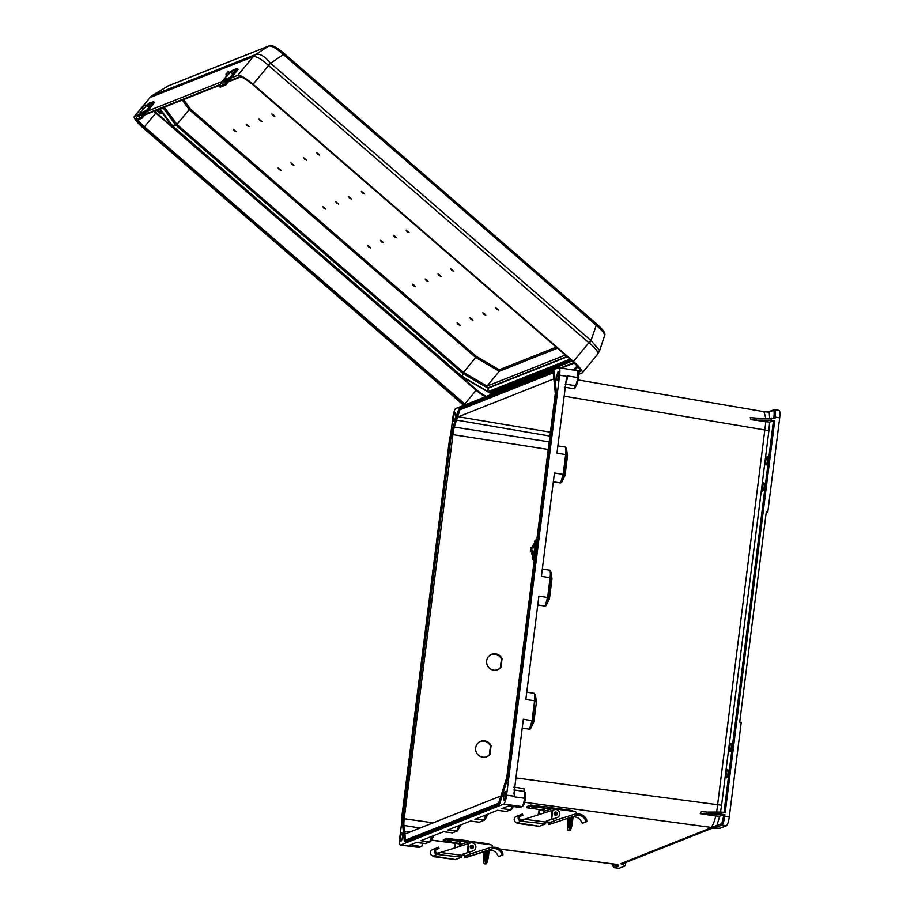 <?xml version="1.0" encoding="UTF-8"?>
<svg xmlns="http://www.w3.org/2000/svg" width="914" height="914" viewBox="0 0 914 914"><rect width="100%" height="100%" fill="white"/><g stroke="black" fill="none" stroke-linecap="round" stroke-linejoin="round"><path stroke-width="1.37" d="M764.207 486.671A4.159 0.845 -81.4 0 0 763.921 482.9A4.159 0.845 -81.4 0 0 762.413 487.379A4.159 0.845 -81.4 0 0 762.687 491.138A4.159 0.845 -81.4 0 0 764.207 486.671M731.28 747.264A4.159 0.845 -81.4 0 0 731.006 743.493A4.159 0.845 -81.4 0 0 729.486 747.972A4.159 0.845 -81.4 0 0 729.772 751.731A4.159 0.845 -81.4 0 0 731.28 747.264M765.715 461.216A4.159 0.845 -81.4 0 0 765.989 464.975A4.159 0.845 -81.4 0 0 767.509 460.507A4.159 0.845 -81.4 0 0 767.234 456.737A4.159 0.845 -81.4 0 0 765.715 461.216M556.889 376.248A4.456 0.903 -81.4 0 0 557.243 380.27A4.456 0.903 -81.4 0 0 558.808 375.483A4.456 0.903 -81.4 0 0 558.568 371.461A4.456 0.903 -81.4 0 0 556.889 376.248M727.978 773.415A4.159 0.845 98.6 0 1 726.459 777.894A4.159 0.845 98.6 0 1 726.184 774.135A4.159 0.845 98.6 0 1 727.704 769.657A4.159 0.845 98.6 0 1 727.978 773.415M505.75 795.511A4.456 0.903 98.6 0 1 504.174 800.298A4.456 0.903 98.6 0 1 503.831 796.265A4.456 0.903 98.6 0 1 505.499 791.49A4.456 0.903 98.6 0 1 505.75 795.511M453.687 417.161A4.456 0.903 98.6 0 1 455.366 412.385A4.456 0.903 98.6 0 1 455.618 416.396A4.456 0.903 98.6 0 1 454.041 421.194A4.456 0.903 98.6 0 1 453.687 417.161M402.548 836.424A4.456 0.903 -81.4 0 0 402.297 832.403A4.456 0.903 -81.4 0 0 400.629 837.19A4.456 0.903 -81.4 0 0 400.972 841.211A4.456 0.903 -81.4 0 0 402.548 836.424M453.55 429.866L454.304 427.078L453.687 427.318L450.282 438.069L450.865 438.309L453.55 429.866L404.194 818.727L433.202 822.817M450.865 438.309L403.131 816.156L403.851 823.251L404.194 818.727M403.851 823.251L404.045 831.546L405.702 833.705L404.833 833.008L405.553 840.103L498.621 803.212M405.702 833.705L500.918 795.957M480.044 741.631A8.26 8.066 -113.9 0 1 490.441 746.03L489.367 754.621A8.26 8.066 -113.9 0 1 486.728 756.723M491.047 654.595A8.26 8.066 -113.9 0 1 501.443 658.994L500.358 667.586A8.26 8.066 -113.9 0 1 497.73 669.688M614.334 867.694L612.963 866.244L612.7 863.833L613.637 866.495L617.773 864.85L617.487 864.324L618.675 866.026A1.04 1.017 -111.6 0 1 617.773 864.85L618.161 864.918M618.675 866.026L614.528 867.672L619.064 868.277L625.336 865.787L625.759 862.485M619.064 868.277L614.528 867.672A1.04 1.017 -111.6 0 1 613.637 866.495M711.983 828.29L622.605 863.73L620.732 863.65L709.847 828.324L720.198 828.175L726.47 825.685C727.624 824.736 728.561 821.766 729.303 816.762L741.231 722.38L739.712 722.151L766.263 512.023L767.771 512.251L779.699 417.869L775.175 417.104L774.981 418.623L756.164 418.121L756.529 420.166L750.942 419.675L769.634 422.142L774.718 420.68L771.188 420.143L771.45 418.098M625.336 865.787L620.732 863.65M555.941 396.173L556.729 395.739L508.835 774.855L499.478 804.331L405.222 841.703L404.319 841.017L405.553 840.103M556.729 395.739L554.227 370.97L553.107 371.347L553.496 371.952L553.724 370.89L556.226 395.659L532.279 585.223L531.594 585.703L532.279 585.223L531.72 584.674L531.594 585.703M557.871 445.952L565.149 447.06L565.983 447.849L566.452 454.749L563.949 474.537L561.607 482.478L560.602 482.969L563.173 474.343L565.675 454.566L556.946 453.23L566.28 379.39L567.251 376.454L559.642 375.151C560.156 370.25 559.905 367.748 558.888 367.657L455.686 408.569C454.544 409.518 453.595 412.488 452.864 417.492L450.693 434.584M402.103 819.287L399.795 837.521C399.281 842.422 399.532 844.924 400.549 845.016L503.751 804.091L521.883 806.536L519.826 807.348A1.04 1.017 68.4 0 0 520.329 807.291L522.385 806.468A1.04 1.017 -111.6 0 1 521.883 806.536C522.968 805.702 523.882 802.96 524.625 798.288L514.536 796.848C514.936 792.701 514.742 790.381 513.942 789.913M418.635 847.427L418.829 847.392A1.04 1.017 -111.6 0 0 419.32 847.335L400.355 845.039L418.829 847.392L420.886 846.581A1.04 1.017 68.4 0 0 422.005 845.701L422.325 843.222M559.642 375.151L506.584 795.18C505.842 800.173 504.905 803.143 503.751 804.091M567.251 376.454L567.708 375.928C567.046 380.19 566.212 382.92 565.206 384.12L575.237 385.662C576.254 384.508 577.1 381.801 577.774 377.562L578.539 377.802L575.523 387.136L574.54 388.77L575.237 385.662A1.04 0.994 -131.1 0 0 576.026 385.445C576.825 385.102 577.671 382.555 578.573 377.779C578.939 372.878 578.471 370.524 577.157 370.707L558.888 367.657M524.647 802.321L710.761 827.341L717.798 826.724A1.04 1.017 -111.6 0 1 716.907 825.548L710.761 827.341C712.417 826.439 714.097 822.669 715.799 816.031L700.204 813.62L706.134 814.134L707.025 812.089L701.438 811.598L700.204 813.62M487.848 814.214L485.38 819.081L486.728 814.591M433.956 835.51L431.385 840.48L429.671 841.851L431.854 836.344M443.507 831.717L452.419 832.848L443.61 831.683L420.886 840.686L429.671 841.851L425.353 843.565L426.347 843.062L425.147 843.599L416.464 842.445M485.837 814.934L483.655 820.464L479.336 822.177L470.516 821.012L447.929 829.969L456.749 831.134L458.931 825.605M483.655 820.464L484.66 819.961L474.846 819.298L497.559 810.295L506.345 811.449L497.456 810.33M512.343 806.365L510.675 809.735L501.889 808.582L508.47 805.965L519.826 807.348M410.843 844.673L420.886 846.581M410.763 845.233L409.986 845.016L410.763 845.233M425.353 843.565L416.567 842.4L409.986 845.016M491.069 745.755L489.984 754.347A8.26 8.066 -113.9 0 1 476.331 752.302A8.26 8.066 -113.9 0 1 480.353 741.483A8.26 8.066 -113.9 0 1 491.069 745.755L490.441 746.03M502.06 658.72L500.975 667.311A8.26 8.066 -113.9 0 1 487.322 665.266A8.26 8.066 -113.9 0 1 491.344 654.447A8.26 8.066 -113.9 0 1 502.06 658.72L501.443 658.994M451.288 822.394L451.973 821.914L451.288 822.394L451.847 822.943L499.478 804.331M617.727 864.633L499.524 848.946M459.822 825.262L457.743 830.632L452.419 832.848M432.745 835.99L431.385 840.48L430.174 841.794L425.147 843.599M426.164 627.29L425.833 626.661L425.707 627.69L426.381 627.198L425.707 627.69M403.131 816.156L402.217 816.853M420.109 828.004L403.428 825.365M451.847 822.943L451.516 822.303L451.847 822.943L404.719 841.623L404.319 841.017M404.045 831.546L409.906 832.048M550.411 432.196L458.382 416.761L457.228 418.269L459.913 409.815L553.221 372.821M458.382 416.761L553.735 378.956L554.604 379.653M765.098 411.688L769.531 411.437M549.188 441.862L454.304 427.078L456.04 419.983L457.228 418.269M404.925 840.492L402.491 816.339L450.111 437.737M549.92 436.069L456.017 419.994L453.71 427.341M505.91 390.061L506.584 389.57L505.91 390.061L506.459 390.598L506.139 389.97L506.459 390.598L459.422 409.255L459.913 409.815M458.942 408.684L459.456 408.261L459.422 409.255L456.017 419.994M555.312 393.443L506.802 777.426M565.446 447.163L566.531 449.048L567.537 455.64L565.675 454.566C566.143 450.305 565.972 447.803 565.149 447.06M561.482 482.661L565.046 475.429L567.537 455.64M562.064 481.792L560.602 482.969L553.324 481.861M542.31 569.068L549.588 570.176L550.982 572.175L550.902 577.865L551.987 578.756L549.485 598.544L546.058 605.582L548.4 597.653L549.485 598.544M549.897 570.279L550.982 572.175L551.987 578.756M549.588 570.176C550.411 570.919 550.594 573.421 550.125 577.671L547.623 597.459L545.052 606.085L546.058 605.582L545.052 606.085L537.775 604.977M526.761 692.184L534.039 693.292C534.861 694.046 535.044 696.537 534.576 700.787L532.074 720.575L529.503 729.201L530.954 728.035L533.936 721.66L532.851 720.769L535.433 695.28L536.438 701.872L533.936 721.66M534.884 694.069L534.039 693.292M522.225 728.092L529.503 729.201L530.508 728.698L532.851 720.769L523.345 719.238L513.976 793.558M774.718 420.68L725.202 812.592L721.683 812.066L721.42 814.111L724.951 814.648L719.672 816.191L715.799 816.031M723.717 814.58L723.522 816.099C722.883 820.475 722.049 823.068 721.043 823.902L716.907 825.548L719.672 816.191M565.046 475.429L563.173 474.343L554.444 473.018L541.396 576.346L550.902 577.865L548.4 597.653L538.894 596.134L525.836 699.461L534.576 700.787L536.438 701.872M514.011 793.078L514.536 796.848M523.002 805.657C523.939 804.948 524.727 802.572 525.39 798.528L524.625 798.288C525.013 794.163 524.796 791.878 523.973 791.433L514.411 789.982M525.39 798.528L524.625 798.288L525.39 798.528C525.721 794.963 525.527 792.998 524.83 792.621L524.613 791.89M721.683 812.066L707.025 812.089M721.42 814.111L706.134 814.134M508.161 774.444L508.835 774.855M765.818 421.96L716.679 812.066M524.533 790.736L524.019 788.622L513.942 787.103M717.798 826.724L721.946 825.091C723.088 824.131 724.025 821.16 724.756 816.168L724.951 814.648M479.336 822.177L480.33 821.675L479.13 822.212L470.413 821.058M524.019 788.622L523.973 791.433M484.66 819.961L479.13 822.212M507.35 810.947L511.669 809.233L513.12 806.468M532.279 585.223L508.321 774.786L498.975 804.251L499.01 803.269L498.484 803.68M773.758 418.441L773.941 417.047C774.386 412.751 774.158 410.569 773.278 410.477L769.131 412.123L763.259 411.723M779.699 417.869C780.202 412.968 779.95 410.466 778.934 410.375L774.432 409.609C775.449 409.701 775.689 412.203 775.175 417.104L773.941 417.047M766.149 512.903L767.771 512.251M771.188 420.143L756.529 420.166M750.942 419.675L750.234 417.607L756.164 418.121M575.523 387.136L576.083 385.377M574.54 388.77L564.464 387.193M765.772 418.098L763.921 411.7M567.708 375.928L577.774 377.562C578.196 373.038 577.911 370.764 576.94 370.741M764.173 411.688L769.759 411.311A1.04 1.017 68.4 0 0 769.131 412.123L769.691 418.098M532.051 585.314L531.72 584.674M500.975 667.311L500.358 667.586M489.984 754.347L489.367 754.621M572.233 369.873A2.251 2.182 68.4 0 0 570.153 369.519M573.444 370.079L577.237 365.817M561.607 368.056L574.403 362.984M577.945 366.617L574.883 370.33M273.686 115.141L271.846 113.964L272.795 115.495L274.84 116.444L273.686 115.141M318.438 153.872L316.598 152.695L317.546 154.226L319.592 155.163L318.438 153.872M407.05 231.676L406.102 230.145L409.095 232.624L407.05 231.676M451.802 270.407L450.853 268.876L453.847 271.344L451.802 270.407M496.553 309.138L495.605 307.607L498.598 310.075L496.553 309.138M427.044 280.221L425.204 279.044L426.153 280.575L428.198 281.523L427.044 280.221M458.977 324.036L457.126 322.859L458.074 324.39L460.119 325.327L458.977 324.036M363.201 192.603L361.35 191.426L362.298 192.957L364.343 193.894L363.201 192.603M439.874 275.137L438.023 273.96L438.983 275.491L441.016 276.428L439.874 275.137M471.807 318.952L469.956 317.775L470.904 319.306L472.949 320.243L471.807 318.952M484.626 313.868L482.786 312.691L483.735 314.222L485.78 315.159L484.626 313.868M414.225 285.305L412.374 284.128L413.322 285.659L415.367 286.608L414.225 285.305M369.473 246.586L367.622 245.409L368.571 246.94L370.616 247.877L369.473 246.586M382.292 241.502L380.453 240.325L381.401 241.856L383.446 242.793L382.292 241.502M395.122 236.406L393.271 235.229L394.22 236.772L396.265 237.709L395.122 236.406M291.886 164.394L290.938 162.863L293.931 165.343L291.886 164.394M234.315 130.759L233.356 129.228L236.349 131.696L234.315 130.759M304.716 159.31L303.768 157.779L306.761 160.258L304.716 159.31M247.134 125.675L246.186 124.144L249.179 126.612L247.134 125.675M259.964 120.591L259.016 119.049L262.01 121.528L259.964 120.591M279.067 169.49L278.119 167.948L281.112 170.427L279.067 169.49M323.819 208.209L322.871 206.678L325.864 209.146L323.819 208.209M336.649 203.125L335.689 201.594L338.683 204.062L336.649 203.125M349.468 198.041L348.52 196.51L351.513 198.978L349.468 198.041M156.682 110.251A2.971 0.606 -140.4 0 0 158.191 111.862A2.971 0.606 -140.4 0 0 161.115 113.496A2.971 0.606 -140.4 0 0 159.47 111.348A2.971 0.606 -140.4 0 0 157.482 109.931M463.764 405.37A15.824 3.233 -140.4 0 1 463.409 405.062L143.098 127.88A15.824 3.233 39.6 0 1 134.301 116.455A15.824 3.233 39.6 0 1 134.609 116.238L150.067 97.535L253.452 56.542A10.408 9.643 -115.7 0 1 255.726 54.486C259.827 53.275 264.683 56.108 270.281 62.986L590.981 340.511L599.675 350.542L604.588 335.632C605.982 333.69 603.354 329.805 596.716 323.979L596.636 323.979M253.452 56.542C256.514 56.28 261.37 59.113 268.008 65.054L588.879 342.739L573.421 361.441A15.824 3.233 39.6 0 1 582.218 372.878A15.824 3.233 39.6 0 1 581.91 373.083L578.733 374.352M573.421 361.441L253.109 84.259A15.824 3.233 -140.4 0 0 237.811 75.325L231.562 77.804M222.102 81.552L147.805 111.005M138.345 114.764L134.609 116.238M491.206 391.9L571.627 360.539M572.233 361.064L490.567 393.443L489.95 392.334M490.567 393.443L462.598 377.094L462.872 376.511M462.598 377.094L171.215 124.955L171.809 124.658M134.301 116.455L150.067 97.535A10.408 10.123 68.4 0 1 152.455 95.433L167.788 86.087L268.796 46.031A2.605 2.536 68.4 0 1 269.196 45.826L168.187 85.882A2.605 2.536 68.4 0 0 167.788 86.087L167.593 86.202M149.93 97.592A10.408 10.374 -93.5 0 1 152.41 95.444L168.187 85.882M590.775 340.351A10.408 1.143 -49.1 0 1 588.879 342.739L589.461 343.218C596.065 348.748 598.761 352.438 597.528 354.289M582.218 372.878L597.71 354.118L599.653 350.61M589.461 343.218A10.408 1.908 -56.9 0 0 590.981 340.511L596.716 323.979L284.014 53.389L283.351 54.532L596.042 325.121C602.897 330.834 605.582 334.524 604.12 336.192M269.196 45.826C271.687 44.603 276.634 47.117 284.014 53.389L283.934 53.389M268.008 65.054L283.351 54.532C276.554 48.431 271.698 45.597 268.796 46.031L255.646 54.52L152.455 95.433M487.47 387.867L488.522 387.627M163.046 107.726L175.339 124.544M557.403 348.234L499.284 371.278L499.25 369.77L556.203 347.194M488.396 387.547L487.059 387.616L487.025 386.119L499.284 371.278L475.726 357.511L476.285 356.357L499.25 369.77M463.661 373.095L462.918 373.518L463.467 372.364L475.726 357.511L189.209 109.577L190.409 108.983L183.565 99.592M182.309 100.094L189.209 109.577L176.95 124.43L463.467 372.364L487.025 386.119L565.309 355.078M175.854 124.041L175.751 125.024L175.854 124.041L175.751 125.024L176.95 124.43L164.394 107.201M175.648 124.967L462.952 373.575L487.059 387.616M462.29 376.579L488.67 392.083L462.084 376.557M570.13 359.248L488.213 391.729L491.286 391.558M159.996 108.937L172.278 125.778L461.97 376.397M175.419 124.647L172.563 125.926L160.144 108.88L172.506 125.915M463.227 373.7L461.97 376.362L172.563 125.926M567.286 356.791L488.053 388.21L488.145 391.649L461.97 376.362M227.186 75.908L229.894 72.777M232.453 73.817L235.172 70.686M238.063 69.35L230.419 79.175A25.112 24.438 68.4 0 0 229.128 80.889L225.815 84.956L224.753 84.191L228.066 80.124A26.437 25.718 -111.6 0 1 229.425 78.318L237.172 68.493L234.075 69.681M228.671 78.615L226.341 81.369L221.816 83.151L223.245 80.775L224.558 79.541L229.083 77.747L228.671 78.615L229.425 78.318M229.62 72.48L232.613 70.264M224.753 84.191L219.132 86.384L221.131 82.877A26.437 25.718 -111.6 0 1 222.49 81.072L226.9 75.725M228.077 79.404L225.552 80.409L222.982 83.334M219.234 86.384L220.297 87.15L225.815 84.956M221.816 83.151L221.931 82.557L221.131 82.877M143.429 109.12L146.149 105.99M148.708 107.029L151.416 103.899M154.306 102.562L146.674 112.388A25.112 24.438 68.4 0 0 145.372 114.101L142.058 118.169L140.996 117.403L144.321 113.325A26.437 25.718 -111.6 0 1 145.68 111.519L153.415 101.694L150.319 102.894L147.508 105.99M144.926 111.828L142.584 114.57L138.06 116.364L139.488 113.976L140.802 112.753L145.326 110.96L144.926 111.828L145.68 111.519M145.863 105.681L148.856 103.465M140.996 117.403L135.375 119.585L137.374 116.078A26.437 25.718 -111.6 0 1 138.734 114.273L143.144 108.926M144.321 112.605L141.796 113.61L139.225 116.535M135.478 119.585L136.54 120.351L142.058 118.169M138.06 116.364L138.185 115.758L137.374 116.078M555.438 812.02A1.657 1.611 68.4 0 0 555.518 815.288A1.657 1.611 68.4 0 0 556.626 815.025M557.094 817.584A4.159 4.056 -111.6 0 1 556.695 817.733L551.142 819.492M552.684 810.25L551.702 819.298L552.159 810.398L554.421 809.69A4.159 4.056 -111.6 0 1 559.722 813.163A4.159 4.056 -111.6 0 1 556.98 817.619L551.165 819.458L552.159 810.398L524.43 819.23L546.001 822.086L545.464 823.857L521.026 821.195A3.302 3.21 -111.6 0 1 520.146 814.865L522.397 813.963L522.888 815.185L520.637 816.088A1.988 1.931 68.4 0 0 521.163 819.892L524.43 819.23M573.032 816.922A8.123 7.906 -111.6 0 1 581.43 821.709L582.309 823.137L583.555 822.874L582.287 823.137L585.577 821.835L585.417 820.121L586.697 819.847L586.834 821.572L583.566 822.863M576.231 815.448L573.055 816.705M585.417 820.121A8.123 7.906 -111.6 0 0 576.243 815.494L548.857 824.554L547.406 821.286L546.332 821.263M576.62 814.066A9.448 9.186 -111.6 0 1 586.697 819.847M546.435 821.149L547.406 821.286M538.335 814.797A1.657 1.611 -111.6 0 1 538.62 813.791M538.643 813.574A1.657 1.611 68.4 0 0 538.049 814.888M546.823 820.863L550.616 819.652M522.397 813.963L516.204 816.431A3.302 3.21 68.4 0 0 517.084 822.76L539.34 826.279L545.464 823.857M546.001 822.074A1.588 1.542 -111.6 0 1 547.052 820.761L551.439 819.378M546.138 821.583L547.063 821.286M546.149 821.549L546.995 821.286M554.124 822.463L553.975 820.749L576.528 813.563L576.506 815.334M553.393 818.921L553.975 820.749M547.692 821.183L548.469 823.286L553.701 821.206L553.107 819.035M568.474 818.259L573.055 816.659M571.638 817.219L569.685 817.87M544.093 812.969L544.058 812.774A1.657 1.611 -111.6 0 1 545.132 810.935L552.125 808.707A1.657 1.611 -111.6 0 1 552.81 808.65L574.997 811.586A1.657 1.611 -111.6 0 1 576.391 812.912L576.528 813.563M544.847 811.049A1.657 1.611 68.4 0 0 543.773 812.889L543.796 813.06M523.196 820.909L523.688 819.458M516.856 822.714L517.073 823.331M533.936 807.553L531.937 807.508L531.868 808.159L535.147 808.524L533.936 807.553M569.205 817.836A5.735 1.165 -82.5 0 0 568.074 824.062A5.735 1.165 -82.5 0 0 568.668 827.856A5.735 1.165 -82.5 0 0 568.805 827.844A5.735 1.165 -82.5 0 0 570.405 823.434A5.735 1.165 -82.5 0 0 570.644 817.276M544.024 807.862L544.218 806.536L552.17 807.588L552.342 808.662M530.703 806.354L530.851 805.04L527.218 806.479L527.081 807.793L530.703 806.354L543.533 808.045M527.081 807.793L531.925 808.433M534.953 808.833L543.841 810.261M573.078 816.476L572.518 821.617A8.42 1.714 97.5 0 1 569.799 830.666A8.42 1.714 97.5 0 1 569.593 830.689L568.314 830.518A8.42 1.714 -82.5 0 0 568.508 830.495A8.42 1.714 -82.5 0 0 571.239 821.458L571.73 816.91M573.341 811.369A1.657 1.611 68.4 0 0 572.095 810.501L552.319 807.885M530.851 805.04L543.681 806.742M569.433 826.987A5.735 1.165 97.5 0 1 570.69 817.516M568.314 830.518A8.42 1.714 -82.5 0 1 567.605 822.886L568.108 818.27M544.036 807.85L543.533 813.152M543.944 811.792L544.218 806.536L552.17 807.588M538.517 814.74L539.146 809.381M543.796 810.695L539.294 810.101L538.803 814.648M471.555 845.279A1.657 1.611 68.4 0 0 471.647 848.546A1.657 1.611 68.4 0 0 472.744 848.272M473.212 850.831A4.159 4.056 -111.6 0 1 472.812 850.991L467.271 852.751M468.802 843.496L467.819 852.556L468.276 843.656L470.539 842.948A4.159 4.056 -111.6 0 1 475.851 846.421A4.159 4.056 -111.6 0 1 473.098 850.877L467.294 852.705L468.276 843.656L440.548 852.476L462.118 855.333L461.593 857.115L437.143 854.453A3.302 3.21 -111.6 0 1 436.264 848.123L438.514 847.209L439.017 848.443L436.766 849.346A1.988 1.931 68.4 0 0 437.292 853.15L440.548 852.476M489.15 850.18A8.123 7.906 -111.6 0 1 497.547 854.956L498.427 856.395L499.684 856.121L502.963 854.819L501.706 855.093L501.535 853.379L502.814 853.105L502.963 854.819M492.349 848.706L489.173 849.963M501.535 853.379A8.123 7.906 -111.6 0 0 492.36 848.752L464.975 857.8L484.214 851.688L464.975 857.8L463.524 854.544L462.45 854.521M501.706 855.093L499.672 856.121M492.737 847.324A9.448 9.186 -111.6 0 1 502.814 853.105M462.553 854.407L463.524 854.544M454.452 848.055A1.657 1.611 -111.6 0 1 454.749 847.05M454.772 846.832A1.657 1.611 68.4 0 0 454.167 848.146M462.941 854.11L466.734 852.911M438.514 847.209L432.322 849.689A3.302 3.21 68.4 0 0 433.202 856.018L455.469 859.537L461.593 857.115M462.13 855.321A1.588 1.542 -111.6 0 1 463.181 854.019L467.557 852.636L468.551 843.576M470.253 855.71L470.093 853.996L492.646 846.821L492.635 848.592M469.51 852.179L470.093 853.996M463.809 854.43L464.586 856.544L469.83 854.464L469.225 852.294M484.591 851.505L489.184 849.917M487.768 850.477L485.802 851.128M460.21 846.227L460.176 846.033A1.657 1.611 -111.6 0 1 461.25 844.193L468.242 841.965A1.657 1.611 -111.6 0 1 468.928 841.908L491.115 844.844A1.657 1.611 -111.6 0 1 492.52 846.17L492.646 846.821M460.976 844.308A1.657 1.611 68.4 0 0 459.891 846.147L459.925 846.318M439.314 854.167L439.805 852.716M432.973 855.972L433.19 856.589M450.054 840.8L448.054 840.766L447.986 841.417L451.265 841.771L450.054 840.8M485.323 851.094A5.735 1.165 -82.5 0 0 484.192 857.321A5.735 1.165 -82.5 0 0 484.786 861.114A5.735 1.165 -82.5 0 0 484.923 861.091A5.735 1.165 -82.5 0 0 486.534 856.692A5.735 1.165 -82.5 0 0 486.762 850.534M459.651 846.398L459.799 840L468.299 840.846L468.471 841.92M446.832 839.6L446.969 838.298L443.347 839.738L443.199 841.04L446.832 839.6L459.662 841.303M443.199 841.04L448.043 841.68M451.07 842.091L459.959 843.519M489.196 849.734L488.636 854.876A8.42 1.714 97.5 0 1 485.917 863.913A8.42 1.714 97.5 0 1 485.722 863.947L484.431 863.776A8.42 1.714 -82.5 0 0 484.637 863.753A8.42 1.714 -82.5 0 0 487.356 854.704L487.848 850.169M489.458 844.627A1.657 1.611 68.4 0 0 488.225 843.759L468.448 841.143M446.969 838.298L459.799 840M485.551 860.245A5.735 1.165 97.5 0 1 486.808 850.774M484.431 863.776A8.42 1.714 -82.5 0 1 483.723 856.144L484.226 851.528M460.073 845.05L460.336 839.795M460.37 839.806L468.299 840.846M454.646 847.998L455.263 842.639M459.913 843.953L455.423 843.359L454.921 847.906M536.427 542.95A12.236 11.939 66.1 0 0 533.765 547.897L532.119 547.783A13.893 13.561 66.1 0 0 531.742 550.731L533.365 551.096L531.674 551.942A13.219 12.899 66.1 0 0 533.159 557.506L532.656 557.894A0.788 0.777 66.1 0 0 532.474 558.922A14.544 14.19 66.1 0 0 534.119 561.185M536.826 542.528L535.044 542.528A13.219 12.899 66.1 0 0 532.245 547.452L531.617 547.36A0.788 0.777 66.1 0 0 530.76 547.943A14.544 14.19 66.1 0 0 530.371 551.028A0.788 0.777 66.1 0 0 531.045 551.839L531.674 551.942M534.701 549.611A10.442 10.191 -113.9 0 1 536.05 545.944M535.067 553.678A10.442 10.191 -113.9 0 1 536.004 546.309M535.158 552.97A10.442 10.191 -113.9 0 1 535.947 546.766M535.261 552.102A10.442 10.191 -113.9 0 1 535.867 547.372M535.433 550.834A10.442 10.191 -113.9 0 1 535.741 548.4M535.25 542.79A12.887 12.579 66.1 0 0 532.565 547.497L532.245 547.452M532.005 551.987A12.887 12.579 66.1 0 0 533.422 557.3L533.159 557.506M534.839 548.823A10.317 10.065 -113.9 0 1 535.49 546.995M536.884 539.26A14.544 14.19 66.1 0 0 534.736 540.951A0.788 0.777 66.1 0 0 534.667 542.002L535.044 542.528M536.747 540.368A13.893 13.561 66.1 0 0 535.912 541.111L536.529 542.128M533.365 551.096A12.236 11.939 66.1 0 0 534.69 556.637M534.587 557.46L533.753 558.271A13.893 13.561 66.1 0 0 534.37 559.219M536.095 545.532A10.968 10.705 66.1 0 0 535.021 554.055M533.765 547.897L532.565 547.497M534.976 557.174L533.422 557.3M431.591 840.092L455.172 843.165M721.043 823.902A1.04 1.017 -111.6 0 0 721.946 825.091L726.47 825.685M452.727 434.584L548.229 449.471M404.502 831.34L403.931 825.719M430.677 841.348L429.671 841.851M457.743 830.632L456.749 831.134L457.743 830.632M456.406 420.394L454.292 427.078M553.153 372.089L506.459 390.598M720.518 812.066L721.58 805.245L515.93 777.905M721.58 805.245L768.903 430.654L564.155 396.139M773.484 420.611L723.991 812.409M769.634 422.142L768.903 430.654M729.303 816.762L723.522 816.099M514.228 796.208L506.584 795.18M510.675 809.735L511.669 809.233M774.432 409.609A1.04 1.017 68.4 0 0 773.895 409.666L773.895 409.666A1.04 1.017 68.4 0 0 773.278 410.477M159.653 109.074L171.215 124.955M560.533 367.874L573.935 362.561M464.255 405.176A13.527 2.765 39.6 0 1 463.901 404.868L143.589 127.686L144.458 126.818L464.78 403.999L476.137 390.244L155.814 113.062L156.248 112.628A11.973 2.445 39.6 0 1 154.557 111.097M156.248 112.628L476.571 389.81A11.973 2.445 -140.4 0 0 486.465 396.368M578.493 372.272L580.184 371.598A13.527 2.765 -140.4 0 0 572.929 361.647L252.584 84.431M136.689 120.294A13.527 2.765 -140.4 0 0 143.589 127.686M239.525 76.81A1.04 1.017 68.4 0 0 240.553 77.005C242.598 77.107 246.609 79.598 252.584 84.465A13.527 2.765 39.6 0 0 239.525 76.81L229.083 80.958M219.977 84.568L145.337 114.159M577.819 371.027L580.173 369.987M137.968 119.791A12.488 2.548 39.6 0 0 144.458 126.818L155.814 113.062A12.488 2.548 -140.4 0 1 153.918 111.348M463.901 404.868L464.78 403.999A12.488 2.548 -140.4 0 0 465.557 404.662M485.563 396.722A12.488 2.548 39.6 0 1 476.137 390.244L476.571 389.81M580.184 371.598A1.04 1.017 -111.6 0 1 580.059 370.136A12.488 2.548 39.6 0 0 580.196 370.067M237.811 75.325L253.258 56.611A10.408 10.123 68.4 0 1 255.646 54.52M270.464 63.169A10.408 1.143 -49.1 0 1 268.567 65.557L253.109 84.259M252.584 84.465L572.895 361.613M570.05 359.179L488.145 391.649M190.409 108.983L476.285 356.357M233.973 69.658L231.265 72.777M233.253 69.715L231.265 72.103L233.253 69.715M227.974 71.806L225.998 74.194L227.974 71.806M228.706 71.749L225.998 74.868M227.255 80.443L228.066 80.124M222.49 81.072L223.245 80.775M236.715 71.566L235.721 70.709M227.3 81.232L228.363 82.009M225.552 80.409L224.558 79.541M149.496 102.916L147.52 105.316L149.496 102.916M144.229 105.007L142.241 107.406L144.229 105.007M144.949 104.95L142.241 108.069M143.509 113.644L144.321 113.325M138.734 114.273L139.488 113.976M152.958 104.779L151.964 103.91M143.544 114.444L144.606 115.21M150.216 102.871L151.473 103.899M141.796 113.61L140.802 112.753M555.975 812.375A1.245 1.211 68.4 0 0 554.638 813.437A1.245 1.211 68.4 0 0 555.712 814.831A1.245 1.211 68.4 0 0 557.049 813.757A1.245 1.211 68.4 0 0 555.975 812.375M555.575 815.254A1.634 1.599 -111.6 0 1 555.152 812.112A1.634 1.599 -111.6 0 1 557.346 813.437A1.634 1.599 -111.6 0 1 555.575 815.254M586.834 821.572L585.577 821.835M517.084 822.76L521.026 821.195M516.204 816.431L520.146 814.865M548.263 822.943L553.701 821.206M521.723 821.286L521.86 819.984M522.328 819.995L522.191 821.309M571.239 821.458L572.518 821.617M551.336 808.959L544.356 808.033M472.092 845.621A1.245 1.211 68.4 0 0 470.756 846.695A1.245 1.211 68.4 0 0 471.83 848.078A1.245 1.211 68.4 0 0 473.166 847.015A1.245 1.211 68.4 0 0 472.092 845.621M471.704 848.512A1.634 1.599 -111.6 0 1 471.27 845.359A1.634 1.599 -111.6 0 1 473.463 846.695A1.634 1.599 -111.6 0 1 471.704 848.512M433.202 856.018L437.143 854.453M432.322 849.689L436.264 848.123M464.381 856.201L469.819 854.464M437.84 854.544L437.977 853.242M438.457 853.253L438.309 854.556M487.356 854.704L488.636 854.876M467.465 842.217L460.473 841.291M535.912 541.111L534.736 540.951M535.901 541.294L534.667 542.002M532.268 547.68L531.617 547.36M532.119 547.783L530.76 547.943M531.742 550.731L530.371 551.028M531.868 550.879L531.045 551.839M533.776 558.088L532.656 557.894M533.753 558.271L532.474 558.922M431.522 840.217L455.149 843.302M499.741 849.106L616.996 864.393M460.999 824.839L457.24 831.077L452.224 832.871M419.32 847.335L421.388 846.513M404.308 841.188L401.829 816.602L425.707 627.587M404.673 840.594L451.699 821.949M458.965 408.558L449.688 437.783L425.81 626.776M506.322 389.615L459.205 408.284M506.15 811.483L511.154 809.678L513.36 806.491M522.385 806.468C523.848 805.371 524.865 802.709 525.413 798.505C526.018 794.38 525.539 792.027 523.973 791.444M534.347 693.395L535.433 695.28M530.371 728.892L530.954 728.035M545.932 605.776L546.503 604.919M531.594 585.611L507.727 774.501L498.507 803.566M498.564 803.372L451.733 821.937M578.185 379.961L763.773 411.654M774.638 409.586L769.759 411.311M506.345 389.604L553.461 370.924M531.697 584.789L555.563 395.899M555.563 395.911L553.096 371.518M149.805 97.695L152.421 95.433M144.778 114.97L219.509 85.345M228.534 81.769L240.553 77.005M572.895 361.647C578.859 367.668 581.304 370.513 580.207 370.159L580.299 369.964M566.988 356.529L488.007 387.833M163.08 107.715L175.614 124.921M571.204 360.185L490.395 392.22M462.05 376.534L172.278 125.778M232.464 73.885L231.276 72.857L233.447 69.567L235.229 70.686M229.962 72.777L228.18 71.658L225.998 74.948L227.198 75.976M237.172 68.493L238.166 69.35M219.132 86.384L220.194 87.15M148.708 107.098L147.52 106.058L150.284 102.859M146.206 105.978L144.423 104.859L142.253 108.149L143.441 109.177M153.415 101.694L154.409 102.562M135.375 119.585L136.437 120.362M556.112 815.254L555.941 812.009L554.901 812.203M552.433 810.318L551.439 819.367M517.027 823.343L539.306 826.29M531.868 808.159L535.147 808.524M472.241 848.512L472.058 845.267L471.03 845.461M433.145 856.589L455.423 859.548M447.986 841.417L451.265 841.771"/></g></svg>
